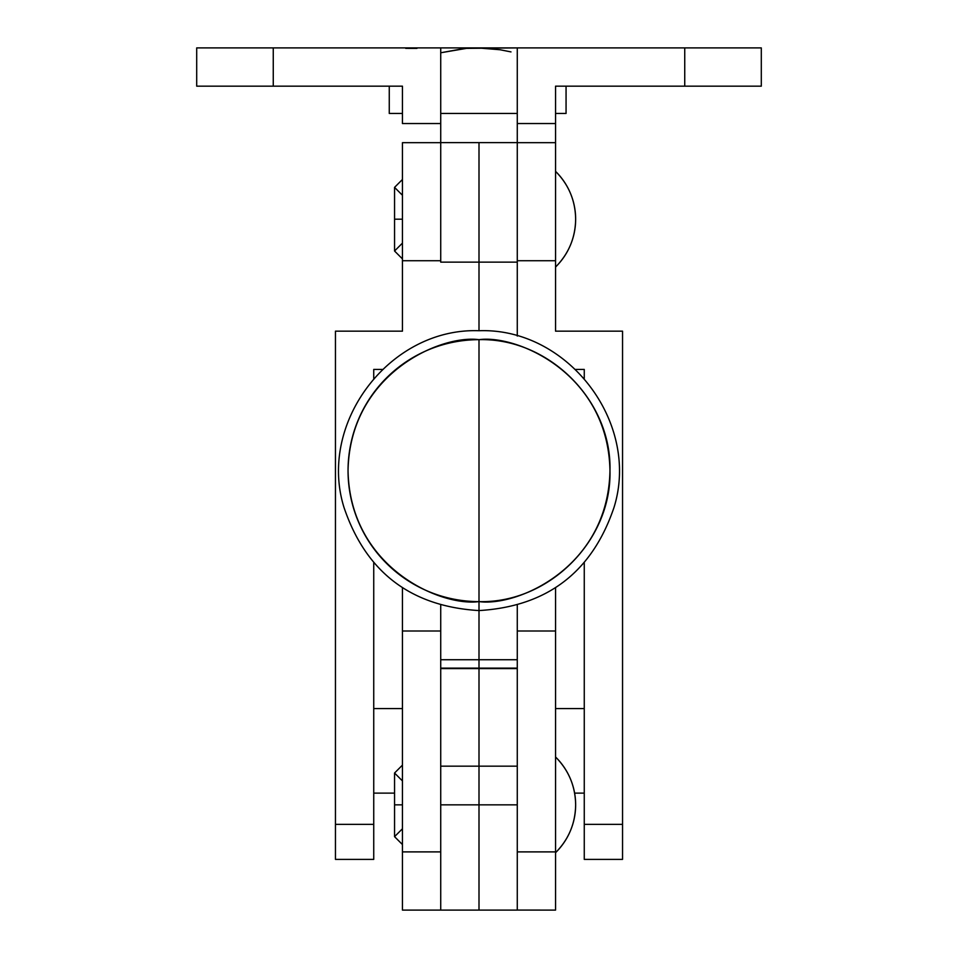 <?xml version="1.0" encoding="UTF-8"?>
<svg xmlns="http://www.w3.org/2000/svg" width="958" height="958" viewBox="0 0 958 958"><rect width="100%" height="100%" fill="white"/><g stroke="black" fill="none" stroke-linecap="round" stroke-linejoin="round"><path stroke-width="1.44" d="M479 339.671A130.959 130.959 -0 0 0 348.041 470.641A130.959 130.959 -0 0 0 479 601.6L479 339.671C517.308 334.414 608.174 373.704 609.959 470.641C608.174 567.579 517.308 606.869 479 601.6L479 610.569L479 601.6C440.692 606.869 349.826 567.579 348.041 470.641C349.826 373.704 440.692 334.414 479 339.671L479 601.612C548.982 603.42 611.779 540.623 609.971 470.641C611.779 400.648 548.982 337.863 479 339.659M402.444 804.84L394.552 804.84L402.444 804.84M575.65 804.84C575.363 823.485 568.669 839.424 555.556 852.68A67.012 67.012 0 0 0 555.556 756.988C568.669 770.244 575.363 786.195 575.65 804.84M517.272 847.962L517.272 910.076L555.556 910.1L555.556 851.89L517.272 851.89L517.272 910.1L517.272 804.84L479 804.84L479 766.16L440.728 766.16L479 766.16L479 804.84L517.272 804.84M555.556 909.956L555.556 587.769L555.556 631.011L517.272 631.011L517.272 605.24L517.272 851.89L555.556 851.89L555.556 631.011L517.272 631.011L517.272 909.944M440.728 804.84L479 804.84L440.728 804.84L440.728 910.1L440.728 631.011L402.444 631.011L440.728 631.011L440.728 605.24L440.728 909.884M402.444 909.884L402.444 851.89L440.728 851.89L402.444 851.89L402.444 587.769L402.444 910.1L440.728 910.1L440.728 847.962M517.272 668.576L440.728 668.576L517.272 668.133L479 668.133L479 610.569L479 766.16L517.272 766.16L479 766.16L479 668.576L479 910.1L479 668.576L440.728 668.576M373.74 859.338L373.74 824.359L335.456 824.359L335.456 859.386L373.74 859.386L373.74 562.837L373.74 824.359L335.456 824.359L335.456 331.157L402.444 331.157L402.444 260.72L440.728 260.72L440.728 142.634L440.728 262.133L479 262.133L479 330.726L479 142.634L479 262.133L517.272 262.133L517.272 142.634L517.272 260.72L555.556 260.72L555.556 142.67L517.272 142.67L517.272 336.054L517.272 260.72L555.556 260.72L555.556 331.157L622.544 331.157L622.544 859.338M440.728 262.133L517.272 262.133M517.272 659.727L440.728 659.727L517.272 659.727M440.728 668.133L479 668.133L440.728 668.133M575.65 219.19C575.363 237.835 568.669 253.786 555.556 267.043A67.012 67.012 0 0 0 555.556 171.35C568.669 184.595 575.363 200.545 575.65 219.19M402.444 219.19L394.552 219.19L402.444 219.19M373.74 369.429L373.74 378.458L373.74 369.429L382.386 369.429L373.74 369.429M440.728 260.72L440.728 47.9L196.701 47.9L196.701 86.172L196.701 47.9L440.728 47.9L440.728 123.546L402.444 123.546L402.444 86.172L273.258 86.172L273.258 47.9L273.258 86.172L402.444 86.172L402.444 123.546L440.728 123.546L440.728 142.67L402.444 142.67L402.444 260.72L440.728 260.72L440.728 142.67L402.444 142.67L402.444 331.157L335.456 331.157L335.456 859.338M373.74 793.116L394.552 793.116L373.74 793.116M402.444 708.585L373.74 708.585L402.444 708.585M196.701 86.172L273.258 86.172L196.701 86.172M584.26 859.338L584.26 824.359L622.544 824.359L584.26 824.359L584.26 562.837L584.26 859.386L622.544 859.386L622.544 331.157L555.556 331.157L555.556 86.172L761.299 86.172L761.299 47.9L684.742 47.9L684.742 86.172L761.299 86.172L761.299 47.9L684.742 47.9L684.742 86.172L555.556 86.172L555.556 142.67L517.272 142.67L517.272 123.546L555.556 123.546L517.272 123.546L517.272 47.9L684.742 47.9L517.272 47.9L517.272 260.72M584.26 369.429L584.26 378.458L584.26 369.429L575.614 369.429L584.26 369.429M555.556 708.585L584.26 708.585L555.556 708.585M574.62 793.116L584.26 793.116L574.62 793.116M566.058 113.451L566.058 86.172L566.058 113.451L555.556 113.451L566.058 113.451M510.997 51.912L500.016 49.744L510.997 51.912M463.289 48.666L440.728 52.774L466.438 48.367L517.272 47.9L477.659 47.9L500.016 49.744L477.659 47.9L440.728 47.9L476.413 47.9M488.903 48.379L497.226 49.325M517.272 113.451L440.728 113.451L517.272 113.451M402.444 113.451L389.259 113.451L389.259 86.172L389.259 113.451L402.444 113.451M405.749 48.367L416.981 48.379M466.438 48.367L477.659 47.9M479 610.569C547.138 606.486 592.14 572.106 614.006 507.429C640.471 422.562 567.795 327.492 479 330.726C390.205 327.492 317.529 422.562 343.994 507.429C365.86 572.106 410.862 606.486 479 610.569M402.444 828.766L394.552 836.657L402.444 844.549M402.444 780.914L394.552 773.022L394.552 836.657M402.444 765.119L394.552 773.022M517.272 142.634L440.728 142.634M402.444 243.116L394.552 251.008L402.444 258.899M402.444 195.264L394.552 187.373L394.552 251.008M402.444 179.481L394.552 187.373M517.272 910.1L440.728 910.1"/></g></svg>
